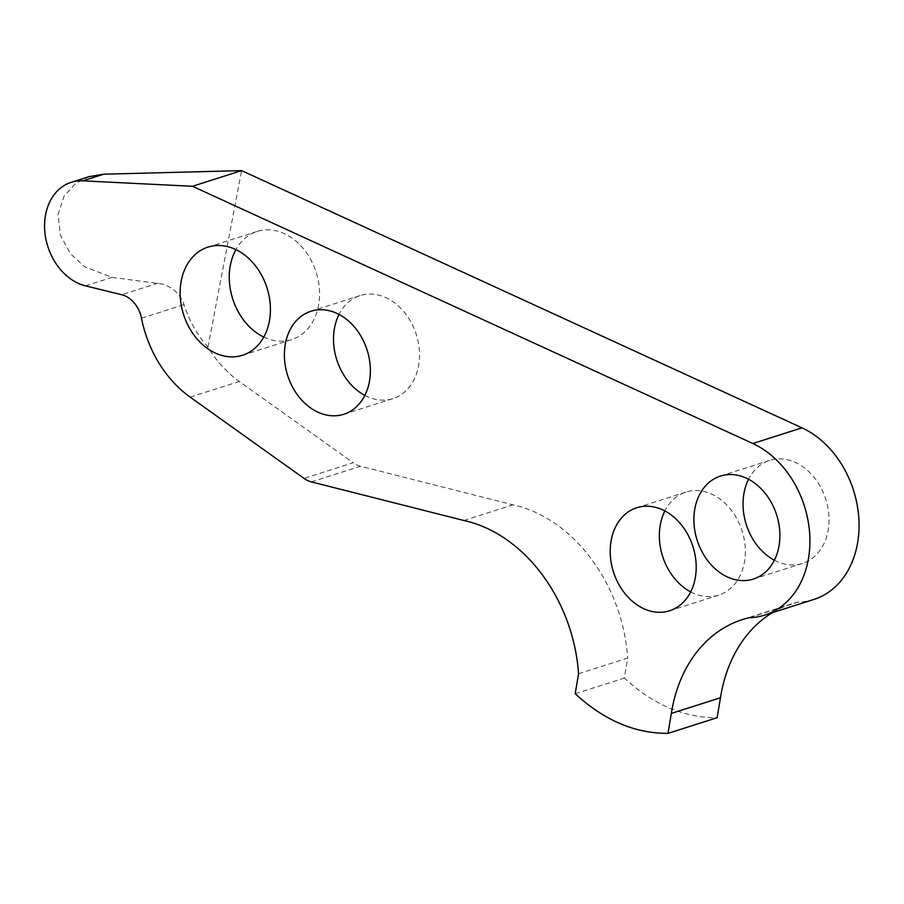 <?xml version="1.0" encoding="UTF-8"?>
<svg xmlns="http://www.w3.org/2000/svg" width="904" height="904" viewBox="0 0 904 904"><rect width="100%" height="100%" fill="white"/><g stroke="black" fill="none" stroke-linecap="round" stroke-linejoin="round"><path stroke-width="0.68" stroke-dasharray="4.52 3.39" d="M364.843 395.41A54.059 41.72 -107.7 0 0 367.092 396.517A54.059 41.72 -107.7 0 0 392.935 398.607A54.059 41.72 -107.7 0 0 419.366 350.56A54.059 41.72 -107.7 0 0 385.951 297.676A54.059 41.72 -107.7 0 0 360.108 295.585A54.059 41.72 -107.7 0 0 339.045 314.434M690.679 591.917A54.059 41.72 -107.7 0 0 692.927 593.024A54.059 41.72 -107.7 0 0 718.759 595.114A54.059 41.72 -107.7 0 0 745.201 547.056A54.059 41.72 -107.7 0 0 711.776 494.172A54.059 41.72 -107.7 0 0 685.944 492.092A54.059 41.72 -107.7 0 0 664.881 510.941M774.366 560.231A54.059 41.72 -107.7 0 0 776.615 561.339A54.059 41.72 -107.7 0 0 802.458 563.418A54.059 41.72 -107.7 0 0 828.889 515.37A54.059 41.72 -107.7 0 0 795.475 462.486A54.059 41.72 -107.7 0 0 769.632 460.396A54.059 41.72 -107.7 0 0 748.568 479.256M263.776 337.068A56.76 43.799 -107.7 0 0 264.522 337.418A56.76 43.799 -107.7 0 0 291.653 339.61A56.76 43.799 -107.7 0 0 319.406 289.156A56.76 43.799 -107.7 0 0 284.319 233.627A56.76 43.799 -107.7 0 0 257.188 231.435A56.76 43.799 -107.7 0 0 235.921 249.628M89.123 176.619L75.62 183.433L64.026 196.157L58.048 214.451L60.365 235.142L70.342 253.595L84.479 266.736L112.096 277.347L162.686 284.116C173.342 287.642 180.461 294.489 184.043 304.648C188.846 320.129 196.812 334.288 207.943 347.147A106.898 82.49 -107.7 0 0 239.289 381.477L353.159 462.746L304.015 478.397M578.549 673.751L627.692 658.089L624.336 678.045C653.027 704.578 683.955 717.799 717.121 717.719M311.36 481.888L360.515 466.227L512.986 504.827A148.674 114.718 72.3 0 1 535.789 512.5A148.674 114.718 72.3 0 1 627.692 658.089M463.842 520.489L512.986 504.827M575.193 693.707L624.336 678.045M749.28 617.692L798.435 602.03A91.903 70.919 -107.7 0 0 813.86 599.442M772.423 612.641A148.674 114.718 72.3 0 1 791.621 603.906A148.674 114.718 72.3 0 1 798.435 602.03M207.943 347.147L241.617 170.619M360.515 466.227A27.03 20.86 72.3 0 1 353.159 462.746M141.487 318.208L184.043 304.648M85.439 285.833L112.096 277.347M158.053 283.155L121.701 294.738M190.145 397.127L239.289 381.477M360.108 295.585L310.965 311.247M685.944 492.092L636.789 507.743M769.632 460.396L720.488 476.058M257.188 231.435L208.044 247.097M742.478 619.556L791.621 603.906M291.653 339.61L242.509 355.261M802.458 563.418L753.303 579.08M718.759 595.114L669.615 610.765M392.935 398.607L343.791 414.269"/><path stroke-width="1.36" d="M336.808 313.326A54.059 41.72 -107.7 0 0 310.965 311.247A54.059 41.72 -107.7 0 0 284.534 359.295A54.059 41.72 -107.7 0 0 317.948 412.179A54.059 41.72 -107.7 0 0 343.791 414.269A54.059 41.72 -107.7 0 0 370.222 366.21A54.059 41.72 -107.7 0 0 336.808 313.326M339.045 314.434A54.059 41.72 -107.7 0 0 364.843 395.41M662.632 509.833A54.059 41.72 -107.7 0 0 636.789 507.743A54.059 41.72 -107.7 0 0 610.358 555.802A54.059 41.72 -107.7 0 0 643.772 608.686A54.059 41.72 -107.7 0 0 669.615 610.765A54.059 41.72 -107.7 0 0 696.046 562.717A54.059 41.72 -107.7 0 0 662.632 509.833M664.881 510.941A54.059 41.72 -107.7 0 0 690.679 591.917M746.32 478.148A54.059 41.72 -107.7 0 0 720.488 476.058A54.059 41.72 -107.7 0 0 694.046 524.105A54.059 41.72 -107.7 0 0 727.471 576.989A54.059 41.72 -107.7 0 0 753.303 579.08A54.059 41.72 -107.7 0 0 779.745 531.032A54.059 41.72 -107.7 0 0 746.32 478.148M748.568 479.256A54.059 41.72 -107.7 0 0 774.366 560.231M235.176 249.278A56.76 43.799 -107.7 0 0 208.044 247.097A56.76 43.799 -107.7 0 0 180.291 297.552A56.76 43.799 -107.7 0 0 215.378 353.08A56.76 43.799 -107.7 0 0 242.509 355.261A56.76 43.799 -107.7 0 0 270.262 304.806A56.76 43.799 -107.7 0 0 235.176 249.278M235.921 249.628A56.76 43.799 -107.7 0 0 263.776 337.068M667.977 733.381L671.333 713.425A148.674 114.718 72.3 0 1 742.478 619.556A148.674 114.718 72.3 0 1 749.28 617.692A91.903 70.919 -107.7 0 0 764.716 615.104A91.903 70.919 -107.7 0 0 809.656 533.416A91.903 70.919 -107.7 0 0 752.84 443.514L192.473 186.28L82.829 180.845A54.059 41.72 -107.7 0 0 71.167 182.337A54.059 41.72 -107.7 0 0 45.2 234.938A54.059 41.72 -107.7 0 0 85.439 285.833L121.701 294.738A27.03 20.86 72.3 0 1 125.351 296.015A27.03 20.86 72.3 0 1 141.487 318.208A106.898 82.49 -107.7 0 0 190.145 397.127L304.015 478.397A27.03 20.86 -107.7 0 0 311.36 481.888L463.842 520.489A148.674 114.718 72.3 0 1 486.634 528.162A148.674 114.718 72.3 0 1 578.549 673.751L575.193 693.707C603.883 720.228 634.811 733.46 667.977 733.381L717.121 717.719L720.477 697.764A148.674 114.718 72.3 0 1 772.423 612.641M192.473 186.28L241.617 170.619L103.7 174.201L89.123 176.619L71.167 182.337M671.333 713.425L720.477 697.764M764.716 615.104L813.86 599.442A91.903 70.919 -107.7 0 0 858.8 517.755A91.903 70.919 -107.7 0 0 801.995 427.852L241.617 170.619M82.829 180.845L103.7 174.201M752.84 443.514L801.995 427.852"/></g></svg>
